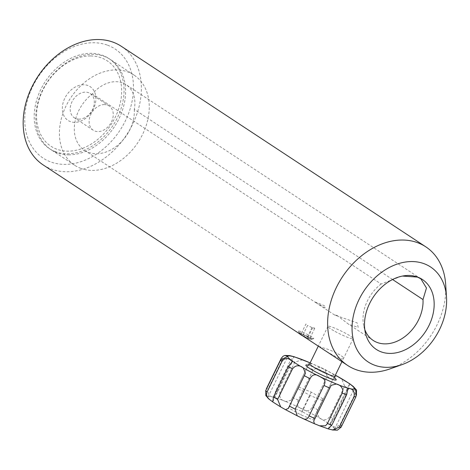 <?xml version="1.0" encoding="UTF-8"?>
<svg xmlns="http://www.w3.org/2000/svg" width="470" height="470" viewBox="0 0 470 470"><rect width="100%" height="100%" fill="white"/><g stroke="black" fill="none" stroke-linecap="round" stroke-linejoin="round"><path stroke-width="0.35" stroke-dasharray="2.35 1.76" d="M392.573 279.515L134.291 109.416A31.249 23.365 123.4 0 0 126.095 84.676A31.249 23.365 123.4 0 0 122.517 82.867A31.249 23.365 123.4 0 0 92.414 93.888L381.117 284.021L401.515 276.213L403.201 275.925M364.808 329.617A36.078 26.972 -56.6 0 1 363.851 326.468A36.078 26.972 -56.6 0 1 381.117 284.021M445.683 284.514A71.023 53.098 -56.6 0 1 390.141 368.844M326.568 351.566L338.453 358.152C352.618 361.906 335.856 350.867 322.696 347.771L318.325 346.137M309.301 338.952C316.216 341.179 307.827 335.656 301.423 333.765C294.855 330.851 303.215 336.356 309.301 338.952M121.331 46.313A71.023 53.098 -56.6 0 1 129.791 129.655A71.023 53.098 -56.6 0 1 51.33 169.059A71.023 53.098 -56.6 0 1 43.199 164.947M107.571 45.202A65.342 48.851 -56.6 0 1 125.437 120.731A65.342 48.851 -56.6 0 1 50.654 161.909A65.342 48.851 -56.6 0 1 32.788 86.38A65.342 48.851 -56.6 0 1 107.571 45.202M55.601 151.757A53.98 40.355 -56.6 0 1 49.426 148.638A53.98 40.355 -56.6 0 1 42.993 85.299A53.98 40.355 -56.6 0 1 102.625 55.348A53.98 40.355 -56.6 0 1 108.805 58.474A53.98 40.355 -56.6 0 1 115.232 121.812A53.98 40.355 -56.6 0 1 55.601 151.757M80.817 168.366A53.98 40.355 -56.6 0 1 74.636 165.24A53.98 40.355 -56.6 0 1 68.209 101.902A53.98 40.355 -56.6 0 1 127.84 71.957A53.98 40.355 -56.6 0 1 134.015 75.077A53.98 40.355 -56.6 0 1 140.448 138.421A53.98 40.355 -56.6 0 1 80.817 168.366M316.204 302.897L324.952 307.779L325.475 306.334C320.798 303.943 310.97 300.295 316.204 302.897L84.483 150.294A36.078 26.972 -56.6 0 1 92.414 93.888M337.002 315.429L334.564 314.988L357.135 322.89L358.193 327.414L348.769 324.347L337.002 315.429M134.291 109.416A36.078 26.972 -56.6 0 1 117.512 145.424A36.078 26.972 -56.6 0 1 84.483 150.294M83.678 84.764A20.186 15.093 123.4 0 0 62.951 103.359A20.186 15.093 123.4 0 0 74.554 122.347A20.186 15.093 123.4 0 0 95.281 103.752A20.186 15.093 123.4 0 0 83.678 84.764M78.989 119.133A14.505 10.845 -56.6 0 1 74.289 117.747A14.505 10.845 -56.6 0 1 71.669 102.501A14.505 10.845 -56.6 0 1 85.546 92.132A14.505 10.845 -56.6 0 1 90.246 93.518A14.505 10.845 -56.6 0 1 92.866 108.758A14.505 10.845 -56.6 0 1 78.989 119.133M104.452 104.581A14.505 10.845 123.4 0 0 90.575 114.956A14.505 10.845 123.4 0 0 93.195 130.196A14.505 10.845 123.4 0 0 97.895 131.588A14.505 10.845 123.4 0 0 111.772 121.213A14.505 10.845 123.4 0 0 109.152 105.973A14.505 10.845 123.4 0 0 104.452 104.581M90.675 55.953A51.136 38.229 -56.6 0 1 120.062 104.052A51.136 38.229 -56.6 0 1 67.557 151.158A51.136 38.229 -56.6 0 1 38.164 103.059A51.136 38.229 -56.6 0 1 90.675 55.953M68.491 154.841A53.98 40.355 123.4 0 0 123.915 105.115A53.98 40.355 123.4 0 0 92.89 54.35A53.98 40.355 123.4 0 0 37.465 104.07A53.98 40.355 123.4 0 0 68.491 154.841M265.791 395.564L268.029 396.95C267.506 396.88 266.731 395.153 265.714 391.763L266.326 388.872A42.617 4.823 -154 0 1 268.141 388.931C267.618 393.925 269.298 396.656 273.182 397.127L274.427 397.044L275.614 390.876L290.466 360.431L294.091 356.724L274.433 397.044M333.788 330.727A14.035 1.586 -154 0 1 327.948 326.333A14.035 1.586 -154 0 1 347.33 334.246A14.035 1.586 -154 0 1 353.176 338.641A14.035 1.586 -154 0 1 333.788 330.727M349.598 383.69L348.775 388.766L333.923 419.211L329.934 423.946L330.715 425.086C333.559 427.888 336.784 427.536 340.386 424.04L355.232 393.596L353.293 386.481M336.779 375.906L334 377.163L316.833 412.355L319.065 417.724C323.196 420.85 326.785 420.486 329.828 416.62L344.674 386.176L341.602 378.656M327.126 376.452L325.105 369.796L319.788 367.211L313.19 369.684L298.338 400.129C296.353 404.541 297.786 407.537 302.645 409.123C306.851 411.949 310.059 411.209 312.274 406.897L327.126 376.452A42.617 4.823 -154 0 1 332.901 379.478M302.751 359.779L294.919 362L280.073 392.444C278.939 397.232 280.86 400.276 285.848 401.586L291.118 400.287L308.596 364.45L307.862 361.859M356.46 395.241L341.702 425.497L334.464 429.228L337.407 430.156M289.626 355.584L282.987 358.487L268.141 388.931M288.791 408.019L289.379 406.344L301.84 411.414L313.707 418.159L313.114 419.839L300.659 414.769L288.791 408.019L298.785 387.063L289.379 406.344M298.785 387.063L311.246 392.133L323.107 398.877L322.52 400.558L310.059 395.487L298.197 388.737M310.059 395.487L300.659 414.769M322.52 400.558L313.114 419.839M323.107 398.877L313.707 418.159M311.246 392.133L301.84 411.414M299.343 333.641A6.821 0.77 -154 0 1 299.231 333.465A6.821 0.77 -154 0 1 300.506 333.5A6.821 0.77 -154 0 1 307.832 336.755A6.821 0.77 -154 0 1 311.41 339.405A6.821 0.77 -154 0 1 310.212 339.211A6.821 0.77 -154 0 1 302.733 335.868M312.168 338.4A8.525 0.964 26 0 0 313.666 338.647A8.525 0.964 26 0 0 309.19 335.333A8.525 0.964 26 0 0 300.036 331.268A8.525 0.964 26 0 0 298.444 331.221A8.525 0.964 26 0 0 303.837 334.769A8.525 0.964 26 0 0 312.168 338.4M302.651 335.545L300.97 334.164L303.685 334.981L308.073 337.172L309.748 338.547L307.039 337.736L302.651 335.545L307.597 325.393L305.923 324.018L300.97 334.164M308.073 337.172L313.02 327.02L314.7 328.401L311.986 327.584L307.597 325.393M311.986 327.584L307.039 337.736M314.7 328.401L309.748 338.547M309.671 363.809A14.035 1.586 -154 0 1 329.053 371.723A14.035 1.586 -154 0 1 334.899 376.112M308.044 365.161A16.879 1.909 -154 0 1 329.188 374.613A16.879 1.909 -154 0 1 334.834 378.227M355.232 393.596A42.617 4.823 -154 0 1 356.554 395.053M344.674 386.176A42.617 4.823 -154 0 1 348.775 388.766M310.13 362.869A36.93 4.183 -154 0 1 322.444 368.527A36.93 4.183 -154 0 1 335.357 375.172M307.28 367.029A42.617 4.823 -154 0 1 313.19 369.684M285.848 401.586A36.93 4.183 -154 0 1 302.645 409.123A36.93 4.183 -154 0 1 319.065 417.724A36.93 4.183 -154 0 1 330.715 425.086A36.93 4.183 -154 0 1 334.464 429.228A36.93 4.183 -154 0 1 329.317 429.051A36.93 4.183 -154 0 1 316.645 424.598A36.93 4.183 -154 0 1 299.848 417.06A36.93 4.183 -154 0 1 283.428 408.459A36.93 4.183 -154 0 1 271.783 401.098A36.93 4.183 -154 0 1 268.029 396.95A36.93 4.183 -154 0 1 273.182 397.127A36.93 4.183 -154 0 1 285.848 401.586M292.434 397.473A42.617 4.823 -154 0 1 298.338 400.129M312.274 406.897A42.617 4.823 -154 0 1 318.049 409.922M329.828 416.62A42.617 4.823 -154 0 1 333.923 419.211M340.386 424.04A42.617 4.823 -154 0 1 341.702 425.497M281.178 358.428A42.617 4.823 -154 0 1 282.987 358.487M290.466 360.431A42.617 4.823 -154 0 1 294.919 362M275.614 390.876A42.617 4.823 -154 0 1 280.073 392.444M420.856 278.798L126.095 84.676M363.851 326.468L365.472 333.218M74.636 165.24L49.426 148.638M134.015 75.077L108.805 58.474M373.18 340.427L348.769 324.347M334.564 314.988L317.673 303.873M93.195 130.196L74.289 117.747M109.152 105.973L90.246 93.518M313.702 421.144L331.18 385.3M335.016 378.532L329.024 374.549C321.163 369.814 307.409 364.514 307.691 365.208M327.948 326.333L318.296 346.12M353.176 338.641L341.937 361.689M325.105 369.796L335.374 375.136M310.147 362.828L319.788 367.211M291.118 400.287L308.596 364.45M316.833 412.355L334 377.163M329.934 423.946L349.568 383.69M334.47 429.222L354.268 388.625M328.201 428.863L347.865 388.543M288.416 408.177L305.318 373.521M272.723 401.897L292.363 361.642M268.029 396.962L287.828 356.372M311.41 339.405L313.666 338.647M299.231 333.465L298.444 331.221"/><path stroke-width="0.7" d="M402.432 276.066L417.401 277.071L420.856 278.798L426.46 288.016L422.994 299.549L392.573 279.515M422.994 299.549A36.078 26.972 -56.6 0 1 408.471 333.571A36.078 26.972 -56.6 0 1 377.31 342.512A36.078 26.972 -56.6 0 1 373.18 340.427A36.078 26.972 -56.6 0 1 364.808 329.617M381.094 351.836A41.871 31.302 -56.6 0 1 365.472 333.218A41.871 31.302 -56.6 0 1 403.201 275.925A41.871 31.302 -56.6 0 1 417.566 277.053A41.871 31.302 -56.6 0 1 429.016 325.446A41.871 31.302 -56.6 0 1 381.094 351.836M424.081 263.699A56.823 42.482 -56.6 0 1 446.5 297.14A56.823 42.482 -56.6 0 1 402.067 364.608A56.823 42.482 -56.6 0 1 374.584 365.19A56.823 42.482 -56.6 0 1 359.045 299.507A56.823 42.482 -56.6 0 1 424.081 263.699M402.067 364.608L390.141 368.844A71.023 53.098 -56.6 0 1 355.79 369.567A71.023 53.098 -56.6 0 1 347.659 365.46A71.023 53.098 -56.6 0 1 339.199 282.118A71.023 53.098 -56.6 0 1 417.66 242.714A71.023 53.098 -56.6 0 1 425.791 246.826A71.023 53.098 -56.6 0 1 445.683 284.514L446.5 297.14M347.659 365.46L43.199 164.947A71.023 53.098 -56.6 0 1 34.745 81.61A71.023 53.098 -56.6 0 1 113.2 42.206A71.023 53.098 -56.6 0 1 121.331 46.313L425.791 246.826M266.326 388.872L281.178 358.428L283.04 356.237L284.891 355.432L287.828 356.36L280.59 360.09L265.744 390.535L265.791 395.564L269.169 399.247C266.737 397.385 266.032 394.964 267.06 391.998L281.912 361.553C283.651 358.839 285.954 357.976 288.821 358.957L291.582 360.508L292.358 361.642L288.368 366.377L273.522 396.827L272.723 401.897L269.169 399.247M277.617 399.412L292.469 368.968C295.507 365.108 299.09 364.738 303.226 367.863L305.459 373.239L288.298 408.424L285.519 409.681L280.69 406.938L277.617 399.412A42.617 4.823 -154 0 1 273.522 396.827M299.848 417.06L297.193 415.791L295.172 409.135L310.018 378.691C312.227 374.384 315.44 373.644 319.647 376.47L323.366 378.603C325.275 380.336 325.475 382.621 323.953 385.465L309.107 415.909C307.856 418.747 306.058 419.745 303.714 418.893L299.848 417.06M316.645 424.598L314.43 423.734L313.702 421.144L331.18 385.3L336.444 384.008C339.857 384.824 342.001 386.91 342.877 390.264L342.225 393.143L327.373 423.588L325.546 425.791L319.541 425.808L316.645 424.598M346.678 394.712L347.865 388.549L349.116 388.461C352.994 388.925 354.674 391.657 354.157 396.656L339.305 427.101L332.666 430.003L328.207 428.869L331.832 425.156L346.678 394.712A42.617 4.823 -154 0 1 342.225 393.143M332.666 430.003L337.407 430.156L341.12 427.16L355.966 396.715C356.289 391.716 355.72 389.025 354.262 388.637L356.501 390.024L356.46 395.241M356.501 390.024L353.293 386.481L349.598 383.69L335.374 375.136M310.147 362.828L294.085 356.718L289.626 355.584L284.891 355.432M302.733 335.868A6.821 0.77 -154 0 1 299.343 333.641M341.937 361.689L334.899 376.112A14.035 1.586 -154 0 1 315.511 368.198A14.035 1.586 -154 0 1 309.671 363.809C308.326 365.161 307.662 365.625 307.691 365.208L307.697 365.208M334.834 378.227A16.879 1.909 -154 0 1 331.05 378.896A16.879 1.909 -154 0 1 312.903 370.384A16.879 1.909 -154 0 1 308.044 365.161M281.912 361.553A42.617 4.823 -154 0 1 280.59 360.09M335.357 375.172A36.93 4.183 -154 0 1 338.864 377.128A36.93 4.183 -154 0 1 350.508 384.489A36.93 4.183 -154 0 1 354.262 388.637A36.93 4.183 -154 0 1 349.116 388.461A36.93 4.183 -154 0 1 336.444 384.008A36.93 4.183 -154 0 1 319.647 376.47A36.93 4.183 -154 0 1 303.226 367.863A36.93 4.183 -154 0 1 291.582 360.508A36.93 4.183 -154 0 1 287.828 356.36A36.93 4.183 -154 0 1 292.98 356.536A36.93 4.183 -154 0 1 305.647 360.989A36.93 4.183 -154 0 1 310.13 362.869M292.469 368.968A42.617 4.823 -154 0 1 288.368 366.377M310.018 378.691A42.617 4.823 -154 0 1 304.243 375.665M329.864 388.114A42.617 4.823 -154 0 1 323.953 385.465M355.966 396.715A42.617 4.823 -154 0 1 354.157 396.656M341.12 427.16A42.617 4.823 -154 0 1 339.305 427.101M331.832 425.156A42.617 4.823 -154 0 1 327.373 423.588M315.012 418.559A42.617 4.823 -154 0 1 309.107 415.909M295.172 409.135A42.617 4.823 -154 0 1 289.397 406.109M267.06 391.998A42.617 4.823 -154 0 1 265.744 390.535M334.899 376.112C334.663 378.003 334.699 378.808 335.016 378.532L335.01 378.532M318.296 346.12L309.671 363.809M328.207 428.869L319.541 425.808M314.43 423.734L302.504 418.376M297.193 415.791L285.519 409.681M280.69 406.938L272.694 401.897"/></g></svg>
